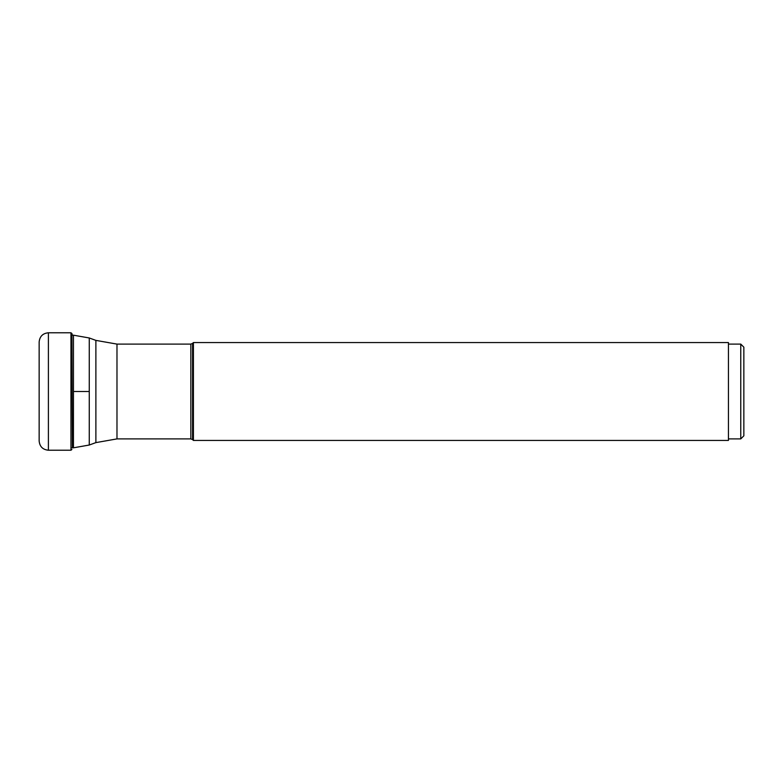 <?xml version="1.0" encoding="UTF-8"?>
<svg xmlns="http://www.w3.org/2000/svg" width="783" height="783" viewBox="0 0 783 783"><rect width="100%" height="100%" fill="white"/><g stroke="black" fill="none" stroke-linecap="round" stroke-linejoin="round"><path stroke-width="1.17" d="M39.15 391.5L39.15 342.024C39.698 336.406 42.781 333.323 48.399 332.775L48.399 450.225C42.781 449.677 39.698 446.594 39.15 440.976L39.15 391.5M193.411 440.438L193.411 342.562L192.589 343.385L192.589 439.615L193.411 440.438L728.435 440.438L728.435 342.562L193.411 342.562M728.435 344.099L740.767 344.099L740.767 438.901L728.435 438.901M740.767 344.099L743.85 347.182L743.85 435.818L740.767 438.901M48.399 332.775L70.959 332.775L70.959 450.225L48.399 450.225M72.388 447.259L71.909 333.538L70.959 332.775M89.262 337.972L95.888 340.39L95.888 442.61L89.262 445.028L89.262 337.972L73.445 335.183L73.445 447.817L71.909 447.817M89.262 391.5L73.445 391.5M95.888 442.61L116.98 438.901L116.98 344.099L95.888 340.39M116.98 344.099L190.846 344.099L190.846 438.901L116.98 438.901M73.445 335.183L72.261 335.183L71.909 333.538M71.909 449.462L70.959 450.225M89.262 445.028L73.445 447.817M190.846 344.099L192.589 343.385M190.846 438.901L192.589 439.615"/></g></svg>
